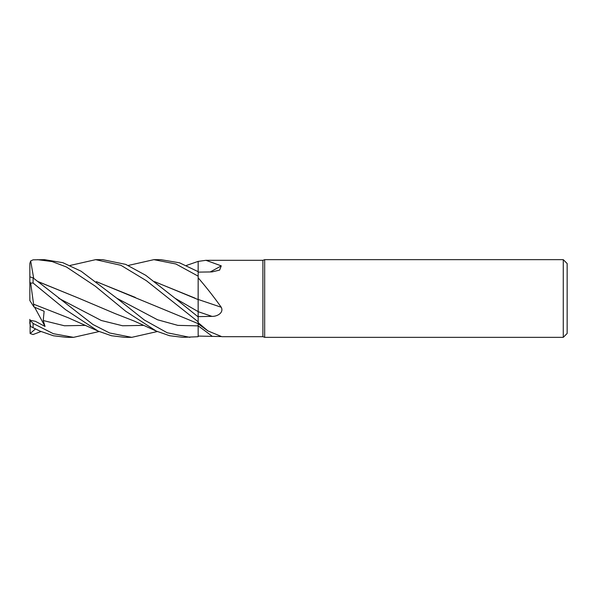 <?xml version="1.0" encoding="UTF-8"?>
<svg xmlns="http://www.w3.org/2000/svg" width="597" height="597" viewBox="0 0 597 597"><rect width="100%" height="100%" fill="white"/><g stroke="black" fill="none" stroke-linecap="round" stroke-linejoin="round"><path stroke-width="0.9" d="M70.103 265.456L95.662 259.658L120.922 265.299L146.384 280.702L198.159 321.805L198.152 323.626L198.159 321.828L198.159 322.649L207.92 330.917L221.875 336.693L262.896 336.693L262.896 260.307L264.672 259.658L563.269 259.658L567.15 263.546L567.15 333.454L563.269 337.342L264.672 337.342L262.896 336.693M198.159 321.805L198.144 311.559M198.137 306.858L198.129 300.052M198.129 299.821L198.159 277.821C206.293 287.239 213.987 297.052 221.256 307.268C224.069 312.761 217.077 316.634 211.98 316.365L198.159 316.619M186.428 265.456L198.159 261.382L198.144 271.65L198.159 261.396L205.965 260.307L262.896 260.307M205.958 260.307L221.256 265.859L219.614 270.098L211.98 271.919L198.159 272.128M264.672 337.342L264.672 259.658M563.269 337.342L563.269 259.658M198.159 299.463A657.312 66.991 -165.1 0 1 221.256 307.268M154.519 281.62L198.159 299.612L198.159 277.821M198.159 316.597L198.159 299.373M210.226 271.948A657.312 580.157 -146.9 0 0 221.256 265.859M128.273 265.456L153.869 259.658L175.899 263.986L198.159 276.157L198.159 261.568M221.256 336.566L198.159 336.074L198.159 322.649M198.159 336.081L198.144 325.335M153.869 259.658L160.765 259.658L179.54 262.814L198.159 271.657M95.662 259.658L102.617 259.658L125.691 264.374L145.758 275.321L175.07 298.284L198.144 311.619L198.159 316.888L175.063 298.276M99.124 331.544L73.543 337.342L66.625 337.342L53.424 335.775L39.932 331.081L30.671 326.522L39.932 331.081M73.543 337.342L53.342 333.701L33.089 323.432L30.119 320.283L35.387 321.298L45.044 326.44L43.215 320.522L44.133 311.261L33.969 306.97L33.604 304.171M33.693 278.321L30.671 260.956L33.089 259.837L44.469 259.658L62.886 262.695L81.08 271.21L116.885 298.284L157.518 319.761L177.831 325.372L198.144 325.88L198.159 336.715L182.928 337.342L169.608 335.73L156.28 331.081L134.288 321.089L115.131 313.604L79.408 298.478M189.921 337.342L167.227 332.768L144.384 320.044L116.885 298.284M37.484 259.658L52.14 261.576L66.409 266.971L95.304 286.209L125.683 311.216L156.28 331.081M157.295 331.544L131.743 337.342L124.78 337.342L111.482 335.745L98.095 331.081L65.595 309.679L33.089 283.023L33.089 277.874L30.119 276.918L29.85 277.515L29.85 282.082L30.671 283.097L33.089 283.023M131.743 337.342L109.609 332.984L92.953 324.499L33.089 277.874M198.137 323.619L198.159 325.88M198.159 276.157L198.159 311.627M154.675 281.739L194.98 298.104M33.589 304.149L30.671 283.097M33.626 304.209L68.133 317.723L98.095 331.081M135.355 297.433L96.49 281.739M96.326 281.62L198.159 323.626M38.312 281.739L79.117 298.343L38.148 281.612M40.969 331.544L33.089 334.529L30.119 333.544L35.387 328.999M33.969 306.97L29.85 300.575L29.85 282.082M29.85 293.299L29.85 263.381L30.671 260.956M30.119 333.544L30.119 320.283M29.85 319.373L29.85 323.477L30.671 326.522M45.044 326.44L34.611 307.246M198.159 311.694A655.521 66.812 -165.1 0 1 211.98 316.365M198.159 325.858A655.521 619.865 -128 0 1 211.98 336.126M33.089 327.596L33.089 323.432M43.215 320.522L64.476 325.775L85.729 325.38M58.707 298.284L101.296 320.492L122.586 325.768L143.877 325.38M198.159 323.805L207.92 330.917"/></g></svg>
